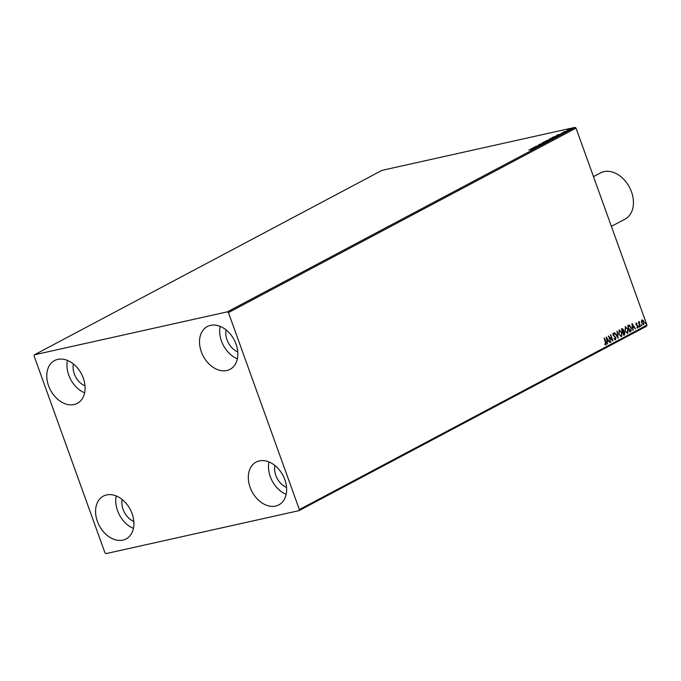 <?xml version="1.0" encoding="UTF-8"?>
<svg xmlns="http://www.w3.org/2000/svg" width="681" height="681" viewBox="0 0 681 681"><rect width="100%" height="100%" fill="white"/><g stroke="black" fill="none" stroke-linecap="round" stroke-linejoin="round"><path stroke-width="1.02" d="M97.383 521.374A24.235 17.476 62 0 1 103.384 496.1A24.235 17.476 62 0 1 132.097 513.644A24.235 17.476 62 0 1 126.104 538.918A24.235 17.476 62 0 1 97.383 521.374M133.425 528.362A24.235 17.476 62 0 1 117.549 510.673A24.235 17.476 62 0 1 116.221 495.947M201.321 351.805A24.235 17.476 62 0 1 207.313 326.539A24.235 17.476 62 0 1 236.026 344.075A24.235 17.476 62 0 1 230.033 369.349A24.235 17.476 62 0 1 201.321 351.805M237.354 358.802A24.235 17.476 62 0 1 221.487 341.104A24.235 17.476 62 0 1 220.15 326.378M250.123 487.366A24.235 17.476 62 0 1 256.116 462.093A24.235 17.476 62 0 1 284.828 479.637A24.235 17.476 62 0 1 278.835 504.902A24.235 17.476 62 0 1 250.123 487.366M286.165 494.355A24.235 17.476 62 0 1 270.289 476.657A24.235 17.476 62 0 1 268.961 461.939M48.581 385.821A24.235 17.476 62 0 1 54.582 360.547A24.235 17.476 62 0 1 83.295 378.091A24.235 17.476 62 0 1 77.302 403.356A24.235 17.476 62 0 1 48.581 385.821M84.623 392.809A24.235 17.476 62 0 1 68.747 375.112A24.235 17.476 62 0 1 67.419 360.394M85.014 385.88A16.48 11.883 62 0 1 74.306 373.878A16.48 11.883 62 0 1 73.386 363.952M286.556 487.426A16.48 11.883 62 0 1 275.839 475.423A16.48 11.883 62 0 1 274.92 465.498M237.754 351.864A16.48 11.883 62 0 1 227.037 339.87A16.48 11.883 62 0 1 226.118 329.945M133.816 521.433A16.48 11.883 62 0 1 123.108 509.431A16.48 11.883 62 0 1 122.188 499.505M567.12 130.207L570.414 128.845L571.07 129.058L567.511 130.19M570.448 128.947L571.07 129.058M567.384 130.99L563.834 131.782L567.384 130.99M561.621 133.136L564.83 132.054L561.885 133.084M558.182 135.877L552.359 137.468L557.407 135.562C558.854 135.221 559.118 135.332 558.182 135.877C559.118 135.332 558.854 135.221 557.407 135.562L557.441 135.655M551.048 139.665L546.188 140.746L551.474 139.009L551.874 139.222L551.048 139.665M548.971 139.775L549.61 139.724M545.455 142.635L539.267 144.423L544.306 142.882L541.982 142.976L545.455 142.635M538.22 146.475L533.036 147.726L538.739 145.819L535.436 146.458L540.288 145.368L534.602 147.275L538.22 146.475M532.065 149.233L528.831 149.956L532.908 149.292M227.42 311.83L34.416 354.81L34.05 355.865L104.976 552.87L105.998 553.619L298.993 510.648L299.368 509.584L228.441 312.579L227.42 311.83L575.002 127.381L382.007 170.352L34.416 354.81M531.018 148.798L537.258 146.985L533.759 148.356L534.542 148.424L531.018 148.798M542.944 143.997L538.254 145.266L542.553 143.946M544.8 142.235L543.804 141.971L547.975 140.55L548.937 140.822L544.8 142.235M543.353 142.346L544.008 142.295M549.405 140.439L548.937 140.822M550.98 138.958L549.976 138.694L554.147 137.273L555.117 137.545L550.98 138.958M549.533 139.069L550.188 139.018M555.577 137.17L555.117 137.545M556.675 135.187L562.915 133.365L560.199 134.804L556.675 135.187M299.368 509.584L646.95 325.135L646.584 326.19L298.993 510.648M641.996 320.01L643.136 320.317L644.03 321.79L643.724 324.794L641.689 323.032L641.408 321.228L642.183 319.934M641.723 320.07L642.855 320.376L643.758 321.858L643.519 324.871M640.072 326.633L638.403 322.011L638.974 322.522L639.255 321.466L640.072 326.633M639.255 321.466L639.297 322.079M639.578 322.07L638.965 322.411M636.165 323.1L637.016 323.432L636.301 324.445L638.02 326.225L637.833 327.919L636.948 327.646L637.714 326.42L635.994 324.641L636.165 323.1L636.718 323.722M636.973 323.935L636.114 323.722L636.301 324.445M637.569 327.978L636.948 327.646M636.973 327.118L637.586 327.374M630.87 331.519L629.908 332.03L627.627 325.705L628.257 325.373L629.329 325.075L631.347 327.587L630.87 331.519L629.882 331.953M628.257 325.373L629.329 325.075L631.347 327.587M622.042 328.668L623.558 329.732L623.651 331.281L624.894 332.549L624.562 334.865L623.728 335.307L621.455 328.983L622.332 328.557M618.144 338.27L614.534 332.651L617.616 336.729L617.25 331.213L618.144 338.27M610.9 342.117L608.303 335.954L612.074 339.572L610.695 334.686L612.977 341.011L609.206 337.41L610.559 342.211M604.166 338.151L605.996 344.909L604.949 344.595L604.932 344.024L605.758 344.263L605.613 342.398L604.422 338.023L605.954 342.288L605.86 344.961M604.66 344.084L605.758 344.263M646.95 325.135L576.024 128.13L228.441 312.579M606.277 337.027L609.946 342.62L608.439 341.002L607.273 341.624L607.231 344.067L606.277 337.027M613.292 333.852L613.011 334.907L615.547 337.716L615.564 339.828L614.134 338.942L614.279 338.483L615.309 339.198L615.505 337.819L612.985 335.043L613.189 333.171L614.381 333.818L614.271 334.337L613.419 333.818L613.292 334.848L615.828 337.657L615.428 339.879M613.998 338.551L615.309 339.198M619.14 330.013L621.949 332.481L621.557 336.652L618.765 334.201L619.404 329.91M618.859 330.081L621.676 332.541L621.302 336.746M625.311 326.735L628.129 329.204L627.729 333.375L624.945 330.932L625.584 326.633M625.039 326.803L627.848 329.263L627.482 333.469M631.942 323.415L635.603 329.008L634.096 327.391L632.93 328.012L632.887 330.447L631.942 323.415M638.897 326.727L638.974 326.054L639.433 326.446L639.357 327.11L638.897 326.727L639.272 327.127M638.974 326.054L639.076 327.169M641.349 325.424L641.425 324.76L641.877 325.143L641.8 325.807L641.349 325.424L641.715 325.833M641.425 324.76L641.528 325.876M645.341 323.305L645.418 322.641L645.869 323.024L645.792 323.696L645.341 323.305L645.707 323.713M645.418 322.641L645.52 323.756M575.002 127.381L576.024 128.13M606.345 337.512L609.946 342.62M607.273 341.624L608.439 341.002M606.992 341.683L607.571 343.879M606.856 338.542L606.899 340.968L608.065 340.432L606.856 338.542L607.171 340.9M608.431 336.32L612.074 339.572M610.448 334.822L612.577 340.721M610.619 342.177L609.206 337.41M612.917 333.23L614.381 333.818M614.645 332.592L617.616 336.729M616.977 331.349L617.854 337.819M619.438 330.634L618.808 334.099L621.038 336.073M618.808 334.099L620.97 336.099M621.31 336.005L621.634 332.651L619.387 330.66L619.089 334.03M621.762 328.727L623.558 329.732M623.285 329.791L623.651 331.281M623.379 331.341L624.894 332.549M624.613 332.609L624.562 334.865M624.281 334.924L623.702 335.231M623.668 331.851L622.689 332.2L623.541 334.55L624.179 334.294L624.571 332.72L623.668 331.851L622.97 332.132L623.813 334.49M622.059 329.349L622.46 331.545L623.243 329.91L622.008 329.459L622.732 331.485M625.609 327.357L624.979 330.821L627.21 332.796M624.979 330.821L627.141 332.822M627.49 332.728L627.805 329.374L625.558 327.382L625.26 330.753M631.074 327.655L630.589 331.579M629.372 325.765L627.899 326.242L629.712 331.272L631.134 330.413L631.032 327.757L629.372 325.765L628.18 326.182L629.993 331.213M632.002 323.901L635.603 329.008M632.93 328.012L634.096 327.391M632.649 328.072L633.236 330.259M632.513 324.931L632.555 327.348L633.722 326.812L632.513 324.931L632.836 327.289M635.884 323.169L636.744 323.501M636.692 323.994L636.114 323.722L636.692 323.994M636.028 324.505L636.531 324.828M636.258 324.888L637.663 325.569M637.382 325.629L638.02 326.225M637.748 326.293L637.552 327.978M638.701 326.114L639.153 326.505M638.472 321.977L638.974 322.522M639.127 322.122L639.306 323.296M639.033 323.356L640.387 326.463M641.144 324.82L641.604 325.203M641.732 322.93L643.519 324.224L643.715 321.968L642.2 320.581L641.732 322.93L643.519 324.224M642.047 320.589L642.013 322.871M645.137 322.7L645.597 323.083M534.287 147.922L532.21 148.526L534.338 148.049M548.103 140.907L549.065 141.18M547.652 140.72L544.315 141.852L545.123 142.065L548.426 140.941L547.652 140.72L548.469 141.052M545.149 142.15L544.315 141.852M547.337 140.295L548.724 140.031L547.337 140.295M549.218 139.92L551.159 139.179L549.218 139.92M554.283 137.63L555.245 137.903M553.832 137.443L550.495 138.575L551.295 138.788L554.606 137.664L553.832 137.443L554.64 137.775M551.329 138.881L550.495 138.575M557.535 135.919C558.99 135.587 559.246 135.689 558.318 136.243M553.21 137.281L558.301 135.987M558.173 135.885L553.176 137.187M559.952 134.31L557.867 134.906L559.995 134.438M570.099 129.015L567.826 129.782L570.669 129.254M568.422 130.003L567.826 129.782M611.393 226.373L625.022 219.146A26.176 18.872 -118 0 0 631.5 191.855A26.176 18.872 -118 0 0 600.489 172.906L593.483 176.626"/></g></svg>
